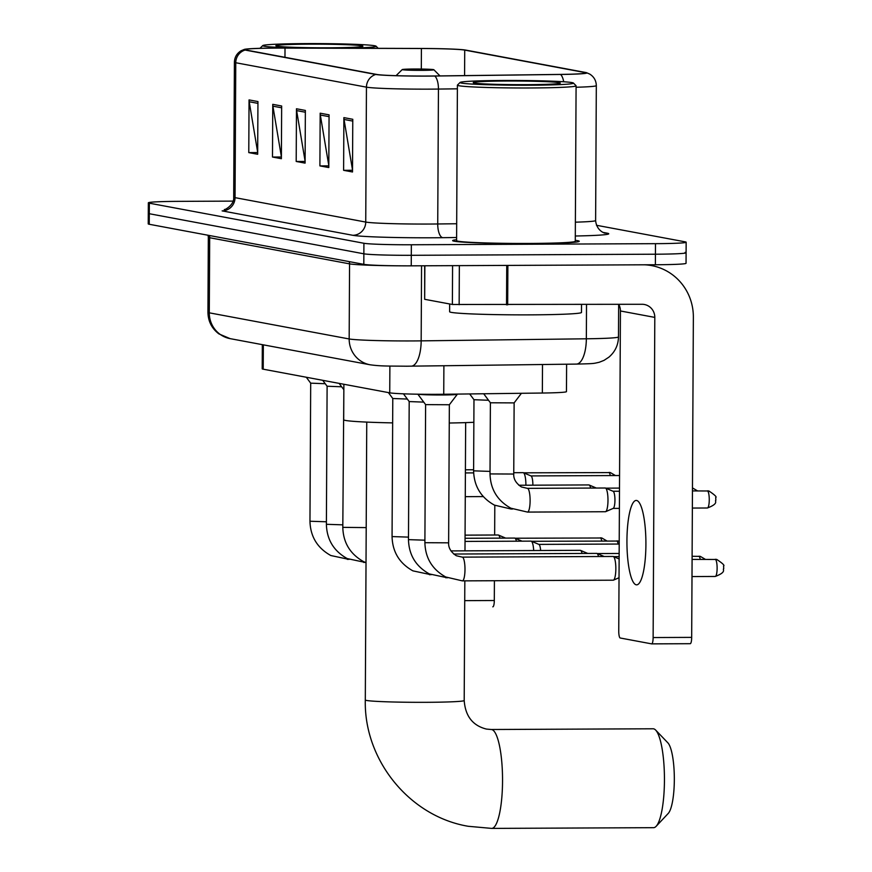 <?xml version="1.0" encoding="UTF-8"?>
<svg xmlns="http://www.w3.org/2000/svg" width="872" height="872" viewBox="0 0 872 872"><rect width="100%" height="100%" fill="white"/><g stroke="black" fill="none" stroke-linecap="round" stroke-linejoin="round"><path stroke-width="1.31" d="M566.615 364.224L566.462 391.637A39.556 1.657 -179.7 0 1 542.351 393.032L443.739 394.264A39.556 1.657 -179.7 0 1 437.188 394.318A39.556 1.657 -179.7 0 1 389.74 392.836L263.213 369.194A39.556 1.657 -179.7 0 1 262.2 368.823L262.33 344.647M233.064 201.116L179.011 201.356A39.556 1.657 0.3 0 0 148.349 202.805L148.229 223.886A39.556 1.657 0.3 0 0 149.243 224.268L363.809 264.347A39.556 1.657 0.3 0 0 411.246 265.84L655.384 264.75A39.556 1.657 0.3 0 0 686.046 263.3L686.101 252.76A39.556 1.657 0.3 0 0 685.087 252.379M148.349 202.805A39.556 1.657 0.3 0 0 149.352 203.187L363.918 243.266A39.556 1.657 0.3 0 0 411.355 244.76L655.493 243.67L655.439 254.21A39.556 1.657 0.3 0 0 686.101 252.76A39.556 1.657 0.3 0 1 655.439 254.21L411.301 255.3L655.439 254.21L655.384 264.75M363.918 243.266L363.864 253.806A39.556 1.657 0.3 0 0 411.301 255.3A39.556 1.657 0.3 0 1 363.864 253.806L149.297 213.727L363.864 253.806L363.809 264.347M148.295 213.346A39.556 1.657 0.3 0 0 149.297 213.727A39.556 1.657 0.3 0 1 148.295 213.346M530.165 243.604A63.296 2.649 0.3 0 0 579.237 241.282A63.296 2.649 0.3 0 0 575.28 240.334A63.296 2.649 0.3 0 1 579.237 241.282A63.296 2.649 0.3 0 1 530.165 243.604A63.296 2.649 0.3 0 1 452.644 240.618A63.296 2.649 0.3 0 0 530.165 243.604M427.389 76.049A42.194 1.766 -179.7 0 1 376.791 74.458L246.1 50.042A42.194 1.766 -179.7 0 1 245.021 49.639A42.194 1.766 -179.7 0 1 285.013 48.091L421.405 48.505A42.194 1.766 -179.7 0 1 464.722 50.096L584.763 72.518A42.194 1.766 -179.7 0 1 585.842 72.921A42.194 1.766 -179.7 0 1 560.118 74.414L434.387 75.984A42.194 1.766 -179.7 0 1 427.389 76.049M427.629 76.093A43.251 1.809 0.3 0 0 434.801 76.028L560.533 74.458A43.251 1.809 0.3 0 0 586.442 72.659A43.251 1.809 0.3 0 0 585.788 72.518L465.757 50.096A43.251 1.809 0.3 0 0 421.35 48.461L284.959 48.047A43.251 1.809 0.3 0 0 244.411 49.377A43.251 1.809 0.3 0 0 245.076 50.053L375.767 74.458A43.251 1.809 0.3 0 0 427.629 76.093M257.676 152.306L249.207 101.741A10.551 10.268 -79.4 0 1 249.054 99.909L248.782 152.611L257.665 154.268L257.949 101.566L249.054 99.909M257.676 152.567L248.782 152.611M281.383 156.742L272.914 106.166A10.551 10.268 -79.4 0 1 272.762 104.335L272.489 157.036L281.383 158.704L281.656 106.003L272.762 104.335M281.383 157.004L272.489 157.036M352.517 170.029L344.037 119.453A10.551 10.268 -79.4 0 1 343.884 117.622L343.612 170.323L352.506 171.98L352.779 119.29L343.884 117.622M352.517 170.28L343.612 170.323M328.809 165.593L320.329 115.028A10.551 10.268 -79.4 0 1 320.177 113.197L319.904 165.898L328.798 167.555L329.071 114.853L320.177 113.197M328.798 165.854L319.904 165.898M305.102 161.167L296.622 110.591A10.551 10.268 -79.4 0 1 296.469 108.771L296.197 161.462L305.091 163.129L305.363 110.428L296.469 108.771M305.091 161.429L296.197 161.462M456.601 239.713A63.296 2.649 0.3 0 0 452.644 240.618A63.296 2.649 0.3 0 1 456.601 239.713M655.493 243.67A39.556 1.657 0.3 0 0 686.155 242.22A39.556 1.657 0.3 0 0 685.152 241.838L596.481 225.281M636.2 584.807A42.194 9.483 -90.3 0 0 636.615 584.84A42.194 9.483 -90.3 0 0 645.912 543.507A42.194 9.483 -90.3 0 0 636.647 500.484A42.194 9.483 -90.3 0 0 636.233 500.441A42.194 9.483 -90.3 0 0 626.935 541.774A42.194 9.483 -90.3 0 0 636.2 584.807M424.849 265.775L424.664 299.303L452.383 304.481L452.579 265.655M644.615 264.805A52.745 51.35 -79.4 0 1 651.646 265.6A52.745 51.35 -79.4 0 1 693.36 317.223L691.681 637.378A6.595 1.482 89.7 0 1 690.232 643.699A6.595 1.482 89.7 0 1 690.166 643.689L651.744 643.863M618.739 304.383A13.189 12.84 100.6 0 1 620.428 310.977L618.749 631.132A6.595 1.482 -90.3 0 0 620.199 637.999L651.613 643.863A6.595 1.482 -90.3 0 0 651.678 643.874A6.595 1.482 -90.3 0 0 653.128 637.552L654.807 317.397A13.189 12.84 100.6 0 0 642.032 304.284L452.383 304.481M424.664 299.303L424.675 265.775M504.027 80.464A56.702 2.376 0.3 0 0 460.111 82.448A56.702 2.376 0.3 0 0 529.511 85.227A56.702 2.376 0.3 0 0 573.416 83.047A56.702 2.376 0.3 0 0 504.027 80.464M460.111 82.448L457.462 85.064A59.34 2.485 0.3 0 0 457.408 85.173A59.34 2.485 0.3 0 0 530.089 87.974A59.34 2.485 0.3 0 0 576.087 85.794A59.34 2.485 0.3 0 0 576.043 85.685L573.416 83.047M457.408 85.173L456.601 240.639A59.34 2.485 0.3 0 0 529.271 243.441A59.34 2.485 0.3 0 0 575.28 241.261L576.087 85.794M449.669 303.979L449.636 311.751A65.934 2.758 0.3 0 0 530.383 314.857A65.934 2.758 0.3 0 0 581.493 312.438L581.537 304.546M526.546 84.671A43.513 1.82 0.3 0 0 560.238 83.156A43.513 1.82 0.3 0 0 506.981 81.02A43.513 1.82 0.3 0 0 473.289 82.698A43.513 1.82 0.3 0 0 526.546 84.671M653.597 728.829A49.453 11.118 -90.3 0 0 653.117 728.785L491.209 729.504A49.453 11.118 89.7 0 1 491.688 729.548A49.453 11.118 89.7 0 1 502.545 779.96A49.453 11.118 89.7 0 1 491.655 828.4L653.553 827.681A49.453 11.118 -90.3 0 0 656.115 826.34A49.453 11.118 -90.3 0 0 664.442 778.184A49.453 11.118 -90.3 0 0 655.679 730.104A49.453 11.118 -90.3 0 0 653.597 728.829M414.494 69.019A15.827 0.665 0.3 0 0 402.243 69.575A15.827 0.665 0.3 0 0 421.612 70.349A15.827 0.665 0.3 0 0 433.864 69.738A15.827 0.665 0.3 0 0 414.494 69.019M343.873 384.269L343.688 419.759A72.529 3.041 0.3 0 0 392.651 422.887M449.254 423.018A72.529 3.041 0.3 0 0 473.856 422.288M655.679 730.104L667.908 742.879A36.264 8.153 89.7 0 1 674.329 778.14A36.264 8.153 89.7 0 1 668.214 813.456L656.115 826.34M425.612 404.63L449.353 404.75L448.633 542.831C448.328 547.801 450.889 552.118 456.329 555.747L462.269 557.132A11.87 2.671 89.7 0 1 462.389 557.143A11.87 2.671 89.7 0 1 462.552 557.197A11.87 2.671 89.7 0 1 464.983 569.612A11.87 2.671 89.7 0 1 462.378 580.872A11.87 2.671 89.7 0 1 462.258 580.861M418.135 394.209A19.784 0.828 0.3 0 0 441.984 394.983A19.784 0.828 0.3 0 0 457.31 394.286A19.784 0.828 0.3 0 0 457.32 394.253L457.32 394.1M613.005 556.478A11.87 2.671 89.7 0 1 613.114 556.467A11.87 2.671 89.7 0 1 613.234 556.478A11.87 2.671 89.7 0 1 613.376 556.521A11.87 2.671 89.7 0 1 615.839 568.827A11.87 2.671 89.7 0 1 613.485 580.142A11.87 2.671 89.7 0 1 613.223 580.196A11.87 2.671 89.7 0 1 613.114 580.185M424.904 540.182L408.478 539.637L409.197 401.567L423.748 402.123M596.59 553.415A11.87 2.671 89.7 0 1 596.699 553.393A11.87 2.671 89.7 0 1 596.819 553.404A11.87 2.671 89.7 0 1 596.96 553.447A11.87 2.671 89.7 0 1 598.519 556.532M408.488 537.119L392.062 536.574L392.782 398.504L407.333 399.06M580.174 550.341A11.87 2.671 89.7 0 1 580.283 550.33A11.87 2.671 89.7 0 1 580.403 550.341A11.87 2.671 89.7 0 1 580.545 550.385A11.87 2.671 89.7 0 1 582.104 553.458M366.207 527.604L342.805 527.364L343.851 389.413M530.917 541.141A11.87 2.671 89.7 0 1 531.026 541.13A11.87 2.671 89.7 0 1 531.146 541.141A11.87 2.671 89.7 0 1 531.288 541.185A11.87 2.671 89.7 0 1 533.686 550.537M619.207 544.041L538.842 544.39A8.567 1.929 89.7 0 1 538.94 544.433A8.567 1.929 89.7 0 1 540.629 550.505M342.816 524.846L326.39 524.301L327.109 386.231L341.661 386.787M514.502 538.078A11.87 2.671 89.7 0 1 514.611 538.068A11.87 2.671 89.7 0 1 514.731 538.078A11.87 2.671 89.7 0 1 514.872 538.122A11.87 2.671 89.7 0 1 516.431 541.196M310.694 383.157L325.245 383.724M498.076 535.005A11.87 2.671 89.7 0 1 498.195 534.994A11.87 2.671 89.7 0 1 498.304 535.005A11.87 2.671 89.7 0 1 498.446 535.048A11.87 2.671 89.7 0 1 500.016 538.133M490.02 473.921L490.391 402.777L514.131 402.897L513.75 474.041C513.455 479.022 516.017 483.328 521.456 486.958L527.397 488.353A11.87 2.671 89.7 0 1 527.68 488.407A11.87 2.671 89.7 0 1 530.111 500.713A11.87 2.671 89.7 0 1 527.495 512.082L510.861 508.202C497.4 500.681 490.446 489.257 490.02 473.921L513.75 474.041M527.397 488.353L605.266 488.004A11.87 2.671 89.7 0 1 605.517 488.058A11.87 2.671 89.7 0 1 607.98 500.365A11.87 2.671 89.7 0 1 605.626 511.679A11.87 2.671 89.7 0 1 605.364 511.733L527.495 512.082M619.491 491.241L613.081 491.263A8.567 1.929 89.7 0 1 613.169 491.307A8.567 1.929 89.7 0 1 614.945 500.201A8.567 1.929 89.7 0 1 613.245 508.365A8.567 1.929 89.7 0 1 613.06 508.409M490.031 471.392L473.605 470.847L473.976 399.714L488.527 400.27M518.84 485.246L588.84 484.93A11.87 2.671 89.7 0 1 589.101 484.985A11.87 2.671 89.7 0 1 590.66 488.069M513.761 472.711L523.167 472.668A11.87 2.671 89.7 0 1 523.429 472.722A11.87 2.671 89.7 0 1 525.892 485.039A11.87 2.671 89.7 0 1 525.892 485.214M619.567 475.534L530.994 475.927A8.567 1.929 89.7 0 1 531.081 475.97A8.567 1.929 89.7 0 1 532.857 484.865A8.567 1.929 89.7 0 1 532.857 485.181M494.806 505.313L494.653 535.016M494.413 580.73L494.304 600.514A6.595 1.482 89.7 0 1 492.854 606.825A6.595 1.482 89.7 0 1 492.789 606.825L492.854 606.825M345.377 48.222A56.702 2.376 0.3 0 0 376.05 46.172A56.702 2.376 0.3 0 0 306.65 43.6A56.702 2.376 0.3 0 0 262.745 45.584A56.702 2.376 0.3 0 0 298.791 48.08M262.745 45.584L260.096 48.2A59.34 2.485 0.3 0 0 260.041 48.309L260.041 48.309M329.169 47.807A43.513 1.82 0.3 0 0 362.872 46.281A43.513 1.82 0.3 0 0 309.615 44.156A43.513 1.82 0.3 0 0 275.912 45.824A43.513 1.82 0.3 0 0 329.169 47.807M443.892 365.76L443.739 394.264M389.882 366.066L389.74 392.836M542.504 364.518L542.351 393.032M263.344 344.832L263.213 369.194M349.192 261.611A6.595 6.42 -79.4 0 1 349.563 263.856L209.683 237.729L209.291 312.83A26.378 25.68 100.6 0 0 230.143 338.641L218.916 333.9C211.776 328.482 208.125 321.288 207.939 312.318A52.745 2.213 0.3 0 0 209.291 312.83L349.171 338.957A52.745 2.213 0.3 0 0 412.412 340.941A52.745 2.213 0.3 0 0 421.165 340.865L421.558 265.786M418.342 265.807A52.745 2.213 -179.7 0 1 412.805 265.84A52.745 2.213 -179.7 0 1 349.563 263.856L349.171 338.957A26.378 25.68 100.6 0 0 370.022 364.769L230.143 338.641M411.246 265.84L411.355 244.76M149.243 224.268L149.352 203.187M410.723 366.142A26.378 10.3 -90.7 0 0 411.192 366.164A26.378 10.3 -90.7 0 0 421.165 340.865L586.344 338.794L586.518 304.524M575.902 364.071A26.378 10.3 -90.7 0 0 576.37 364.093A26.378 10.3 -90.7 0 0 586.344 338.794A52.745 2.213 0.3 0 0 618.488 336.93L618.662 304.383M209.313 235.484A6.595 6.42 -79.4 0 1 209.683 237.729A52.745 2.213 -179.7 0 1 208.332 237.228L207.939 312.318M456.612 237.511L442.813 237.685A65.934 2.758 -179.7 0 1 352.822 235.298L222.131 210.882A13.189 12.84 100.6 0 0 235.048 197.65L365.739 222.066A52.745 2.213 0.3 0 0 428.991 224.05A52.745 2.213 0.3 0 0 437.733 223.973L456.688 223.744M233.696 197.148A52.745 2.213 0.3 0 0 235.048 197.65L235.756 62.74A52.745 2.213 -179.7 0 1 234.405 62.239L233.696 197.148C234.524 205.661 223.014 210.817 224.431 209.465M457.397 88.824L438.442 89.064A52.745 2.213 -179.7 0 1 429.7 89.14A52.745 2.213 -179.7 0 1 366.447 87.156A13.189 12.84 -79.4 0 1 375.767 74.458M434.801 76.028A13.189 5.145 -90.7 0 1 438.442 89.064L437.733 223.973A13.189 5.145 89.3 0 0 442.813 237.685M563.704 81.761A13.189 5.145 -90.7 0 0 560.533 74.458M586.442 72.659L589.723 74.076C593.985 76.758 596.176 80.606 596.317 85.62A52.745 2.213 -179.7 0 1 576.087 87.255M245.076 50.053A13.189 12.84 100.6 0 0 235.756 62.74L366.447 87.156L365.739 222.066A13.189 12.84 100.6 0 1 352.822 235.298M603.271 232.443L607.043 233.151A65.934 2.758 -179.7 0 1 575.302 236.007M575.378 222.175A52.745 2.213 0.3 0 0 595.62 220.54C596.677 232.105 606.89 233.783 604.754 232.955A13.189 12.84 100.6 0 0 607.043 233.151M464.722 50.096L464.591 75.613M421.405 48.505L421.307 69.052M285.013 48.091L284.97 57.301M584.763 72.518L584.752 73.313M296.622 110.591L305.353 112.226M320.329 115.028L329.06 116.652M344.037 119.453L352.768 121.088M272.914 106.166L281.645 107.801M249.207 101.741L257.938 103.376M620.428 310.977L654.807 317.397M507.875 265.404L507.668 304.873M653.128 637.552L691.681 637.378M506.534 304.873L506.741 265.415M459.348 265.622L459.152 304.731M491.209 729.504L486.402 729.068C472.722 725.635 465.321 716.108 464.198 700.499A49.453 2.071 -179.7 0 1 425.863 702.32A49.453 2.071 -179.7 0 1 366.567 700.456A49.453 2.071 -179.7 0 1 365.303 699.987L366.752 422.103M691.997 576.556L715.236 576.457C727.412 571.901 722.125 569.449 723.727 568.686L723.564 566.015C724.926 565.568 722.659 563.377 716.773 559.453A8.567 8.349 100.6 0 0 715.236 559.312A8.567 1.929 89.7 0 1 717.122 568.053A8.567 1.929 89.7 0 1 715.236 576.457A8.567 1.929 89.7 0 1 715.149 576.447M425.612 404.641L424.893 542.7L448.633 542.831M705.383 559.355L700.347 556.39A8.567 8.349 100.6 0 0 698.821 556.249A8.567 1.929 89.7 0 1 700.249 559.377M446.628 577.417A11.87 2.671 89.7 0 1 445.952 577.798A11.87 2.671 89.7 0 1 445.843 577.787M430.212 574.354A11.87 2.671 89.7 0 1 429.536 574.735A11.87 2.671 89.7 0 1 429.427 574.724M619.229 541.294L618.259 541.054A8.567 8.349 100.6 0 0 616.733 540.913A8.567 1.929 89.7 0 1 618.15 544.041M364.54 562.08A11.87 2.671 89.7 0 1 363.864 562.473A11.87 2.671 89.7 0 1 363.755 562.462M606.879 540.956L601.844 537.991A8.567 8.349 100.6 0 0 600.317 537.85A8.567 1.929 89.7 0 1 601.735 540.978M306.29 377.238L310.694 383.179L309.963 521.238L326.401 521.783M348.124 559.017A11.87 2.671 89.7 0 1 347.448 559.399A11.87 2.671 89.7 0 1 347.339 559.388M692.357 508.06L707.377 507.995C719.553 503.438 714.266 500.986 715.868 500.223L715.705 497.552C717.067 497.105 714.8 494.915 708.914 490.99A8.567 8.349 100.6 0 0 707.377 490.86A8.567 1.929 89.7 0 1 709.263 499.591A8.567 1.929 89.7 0 1 707.377 507.995A8.567 1.929 89.7 0 1 707.29 507.984M692.488 487.928A8.567 8.349 100.6 0 0 692.466 487.917L697.524 490.892M511.755 508.627A11.87 2.671 89.7 0 1 511.079 509.019L494.435 505.128C480.973 497.618 474.03 486.184 473.605 470.847M615.436 475.556L610.4 472.591A8.567 8.349 100.6 0 0 608.874 472.45A8.567 1.929 89.7 0 1 610.291 475.578M464.722 600.644L494.304 600.514M618.488 336.93C618.281 345.083 615.098 351.819 608.928 357.139L604.024 360.365L599.217 362.272C593.025 363.58 595.62 363.613 576.37 364.093L406.603 366.207C388.672 365.989 381.184 366.327 370.022 364.769M208.037 235.244L208.332 237.228M244.411 49.377L241.119 50.75C236.835 53.388 234.601 57.214 234.405 62.239M686.155 242.22L686.101 252.76M596.317 85.62L595.62 220.54M647.275 264.794L651.646 265.6M690.232 643.699L651.678 643.874M365.303 699.987C363.82 759.97 409.524 816.475 468.242 826.285L491.655 828.4M402.243 69.575L396.062 75.679M433.864 69.738L439.989 75.919M465.659 422.626L464.983 550.842M464.831 580.861L464.198 700.499M613.223 580.196L462.378 580.872L445.734 576.981C432.272 569.471 425.318 558.036 424.893 542.7M425.623 404.641L417.862 394.209M462.269 557.132L613.114 556.467M619.131 558.963L613.376 556.521M716.773 559.453L692.085 559.41M449.342 404.772L457.31 394.286M619.033 577.733L613.485 580.142M447.467 577.798L429.318 573.918C415.857 566.397 408.903 554.974 408.478 539.637M409.208 401.578L403.442 393.817M453.713 554.036L596.699 553.393M604.154 556.5L596.96 553.447M700.347 556.39L692.106 556.271M619.142 556.598L613.616 556.619M431.051 574.724L412.892 570.855C399.43 563.334 392.487 551.911 392.062 536.574M392.782 398.515L388.378 392.574M450.955 550.908L580.283 550.33M587.739 553.437L580.545 550.385M619.164 553.458L597.2 553.557M366.022 562.734L363.646 561.655C350.184 554.134 343.23 542.711 342.805 527.364M343.535 389.315L339.121 383.375M465.038 541.425L531.026 541.13M538.94 544.433L531.288 541.185M365.379 562.462L347.23 558.581C333.758 551.071 326.815 539.637 326.39 524.301M327.109 386.242L322.705 380.312M465.048 538.286L514.611 538.068M522.066 541.174L514.872 538.122M618.259 541.054L531.528 541.283M348.964 559.399L330.804 555.519C317.343 547.998 310.399 536.574 309.963 521.238M465.07 535.146L498.195 534.994M505.64 538.1L498.446 535.048M601.844 537.991L515.112 538.22M490.402 402.788L483.698 393.763M613.169 491.307L605.517 488.058M708.914 490.99L692.444 490.914M514.12 402.908L521.423 393.294M613.245 508.365L605.626 511.679M619.393 508.376L613.158 508.409M473.976 399.725L469.681 393.937M596.295 488.037L589.101 484.985M619.502 488.091L605.757 488.157M511.079 509.019L512.594 509.008M465.386 472.929L473.649 472.886M531.081 475.97L523.429 472.722M465.267 496.659L483.262 496.582M465.408 469.79L473.605 469.746M610.4 472.591L523.669 472.82M376.05 46.172L378.175 48.331"/></g></svg>
